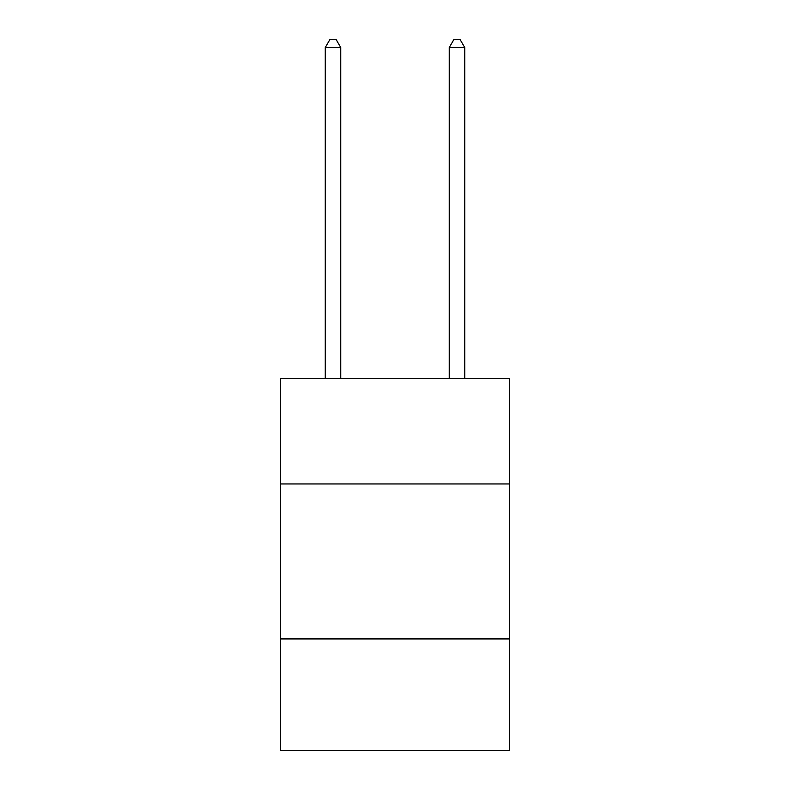 <?xml version="1.0" encoding="UTF-8"?>
<svg xmlns="http://www.w3.org/2000/svg" width="790" height="790" viewBox="0 0 790 790"><rect width="100%" height="100%" fill="white"/><g stroke="black" fill="none" stroke-linecap="round" stroke-linejoin="round"><path stroke-width="1.19" d="M509.678 483.954L509.678 378.578L280.322 378.578L280.322 483.954L509.678 483.954L509.678 750.5L280.322 750.5L280.322 483.954M509.678 638.922L280.322 638.922M340.757 378.578L340.757 47.558L325.263 47.558L325.263 378.578M325.263 47.558L329.914 39.5L336.115 39.5L340.757 47.558M464.737 378.578L464.737 47.558L449.243 47.558L449.243 378.578M449.243 47.558L453.885 39.5L460.086 39.5L464.737 47.558"/></g></svg>

